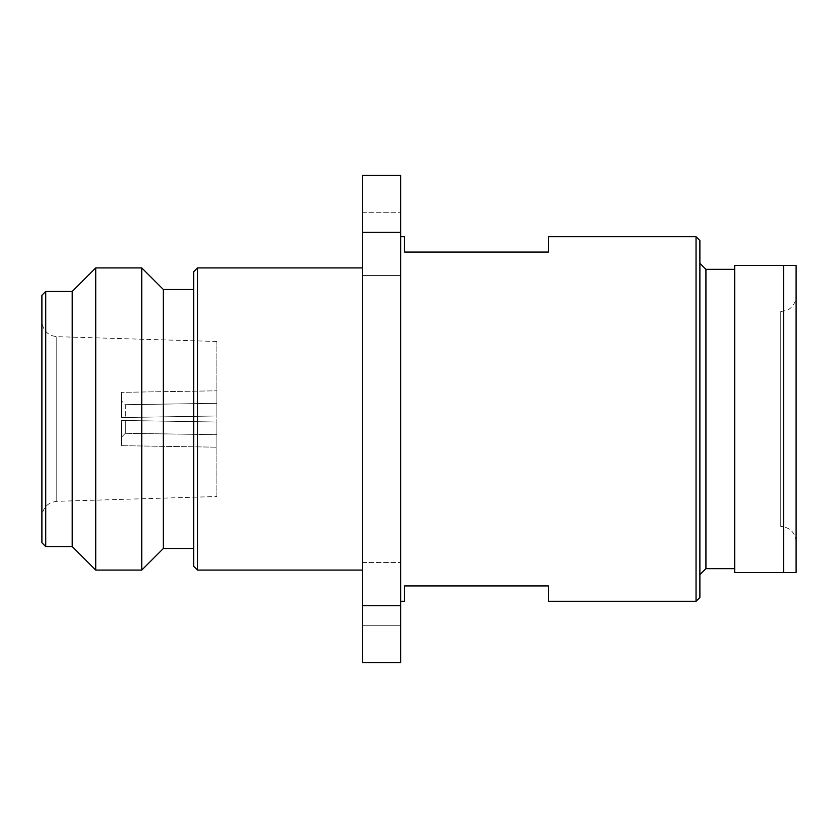 <?xml version="1.0" encoding="UTF-8"?>
<svg xmlns="http://www.w3.org/2000/svg" width="838" height="838" viewBox="0 0 838 838"><rect width="100%" height="100%" fill="white"/><g stroke="black" fill="none" stroke-linecap="round" stroke-linejoin="round"><path stroke-width="0.63" stroke-dasharray="4.19 3.14" d="M216.874 415.973L216.874 390.812L216.874 415.973L216.874 390.812L216.874 415.973L121.479 417.554L121.332 392.341L216.874 390.812L121.332 392.341L121.332 417.565L121.332 392.341L121.479 400.826L125.312 404.691L216.874 403.319L125.312 404.691L125.312 417.492L125.312 404.691L121.479 400.826L121.479 417.554L216.874 415.973L121.332 417.565L216.874 415.973M216.874 422.027L216.874 447.188L216.874 422.027L216.874 447.188L216.874 422.027L125.312 420.508L125.312 433.309L216.874 434.681L125.312 433.309L125.312 420.508L216.874 422.027L121.332 420.435L121.332 445.659L216.874 447.188L121.332 445.659L121.332 420.435L216.874 422.027M216.874 496.515L216.874 341.485L216.874 496.515L56.785 501.334L56.785 336.666L56.785 501.334C47.703 502.454 42.748 507.577 41.9 516.679L41.9 321.321L41.9 516.679M193.662 271.753L193.662 566.247M193.662 548.502L193.662 289.498L193.662 548.502M197.496 570.091L197.496 267.909M362.309 570.091L362.309 267.909L362.309 570.091M362.309 275.587L362.309 212.276L362.309 275.587L362.309 212.276L362.309 275.587L400.679 275.587L400.679 212.276L400.679 275.587L400.679 212.276L400.679 275.587L362.309 275.587M362.309 625.724L362.309 562.413L362.309 625.724L362.309 562.413L362.309 625.724L400.679 625.724L400.679 562.413L400.679 625.724L400.679 562.413L400.679 625.724L362.309 625.724M362.309 605.717L362.309 662.659L400.679 662.659L400.679 605.717L362.309 605.717L362.309 232.283L400.679 232.283L400.679 605.717M400.679 232.283L400.679 175.341L362.309 175.341L362.309 232.283M362.309 562.413L400.679 562.413L362.309 562.413M362.309 212.276L400.679 212.276L362.309 212.276M404.513 236.735L404.513 252.081L548.408 252.081L548.408 236.735M404.513 601.265L404.513 585.919L548.408 585.919L548.408 601.265M400.679 601.265L400.679 236.735L400.679 601.265M696.043 236.735L696.043 601.265M699.887 597.431L699.887 240.569M163.347 289.498L163.347 548.502M141.758 267.909L141.758 570.091M95.721 267.909L95.721 570.091M72.215 291.415L72.215 546.586M45.734 546.586L45.734 291.415M41.9 295.248L41.9 542.752M121.479 437.174L121.332 445.659L121.479 437.174L125.312 433.309L121.479 437.174L121.332 420.435L121.479 437.174M121.479 420.446L125.312 420.508L121.479 420.446M699.887 263.31L699.887 574.69L699.887 263.31M783.624 572.49L783.624 265.51L734.706 265.51L734.706 572.49L789.983 572.49M796.1 265.51L796.1 572.49M796.1 541.788L796.1 296.212L796.1 541.788C795.189 532.465 790.077 527.353 780.754 526.442L780.754 311.558L780.754 526.442M734.706 568.646L734.706 269.354L734.706 568.646M705.931 269.354L705.931 568.646M216.874 341.485L56.785 336.666C47.703 335.546 42.748 330.423 41.9 321.321M780.754 311.558L786.62 310.395C788.568 310.102 795.796 305.367 796.1 296.212"/><path stroke-width="1.26" d="M193.662 566.247L193.662 271.753L197.496 267.909L197.496 570.091L193.662 566.247M362.309 570.091L197.496 570.091M362.309 605.717L400.679 605.717L400.679 662.659L362.309 662.659L362.309 175.341L400.679 175.341L400.679 232.283L362.309 232.283M400.679 605.717L400.679 232.283M696.043 236.735L699.887 240.569L699.887 597.431L696.043 601.265L696.043 236.735L548.408 236.735L548.408 252.081L404.513 252.081L404.513 236.735L400.679 236.735M696.043 601.265L548.408 601.265L548.408 585.919L404.513 585.919L404.513 601.265L400.679 601.265M193.662 548.502L163.347 548.502L163.347 289.498L141.758 267.909L95.721 267.909L95.721 570.091L141.758 570.091L141.758 267.909M163.347 548.502L141.758 570.091M95.721 267.909L72.215 291.415L72.215 546.586L95.721 570.091M72.215 291.415L45.734 291.415L45.734 546.586L72.215 546.586M45.734 291.415L41.9 295.248L41.9 542.752L45.734 546.586M783.624 572.49L734.706 572.49L734.706 265.51L796.1 265.51L783.624 265.51L783.624 572.49L796.1 572.49L796.1 265.51M796.1 572.49L789.983 572.49M734.706 568.646L705.931 568.646L705.931 269.354L699.887 263.31M705.931 568.646L699.887 574.69M362.309 267.909L197.496 267.909M193.662 289.498L163.347 289.498M734.706 269.354L705.931 269.354"/></g></svg>
